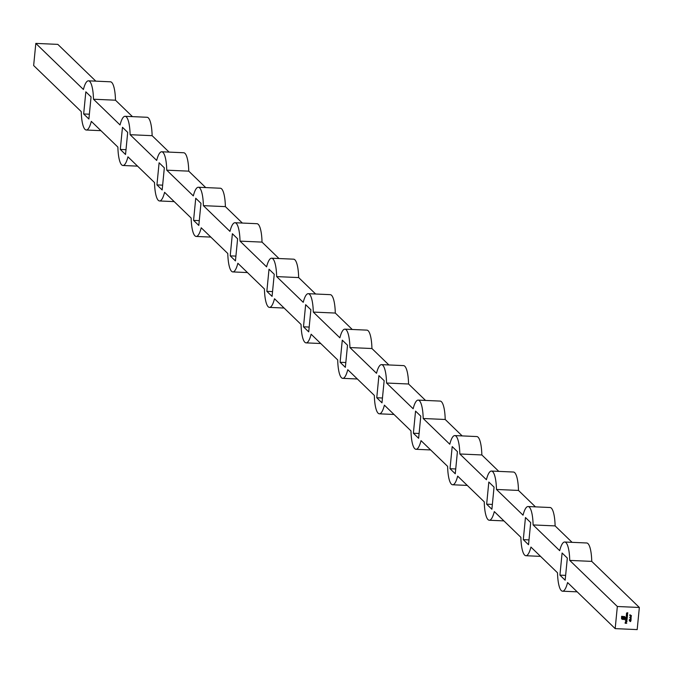 <?xml version="1.0" encoding="UTF-8"?>
<svg xmlns="http://www.w3.org/2000/svg" width="673" height="673" viewBox="0 0 673 673"><rect width="100%" height="100%" fill="white"/><g stroke="black" fill="none" stroke-linecap="round" stroke-linejoin="round"><path stroke-width="1.01" d="M630.357 619.732L629.507 619.715L629.852 620.279L629.364 619.724L629.894 619.253L630.837 620.035L631.072 619.286L630.971 620.397L629.894 619.404L629.869 620.136M629.835 620.127L629.364 619.724M630.416 619.581L630.837 620.035M629.625 617.528L631.316 616.83L630.685 617.94L631.165 618.369L629.625 617.528L631.148 618.193M629.962 615.761L629.894 614.752L631.467 615.686L630.037 615.004L629.802 615.728M626.773 621.726L626.647 621.154L626.925 621.717L625.873 622.13L625.983 621.187L626.403 621.078L626.302 622.146L626.571 621.28M626.647 621.154L626.925 621.717L626.26 622.289M626.226 622.256L625.697 621.659M625.486 619.219L627.152 619.143L626.437 620.371L626.184 619.253L625.486 619.219L626.184 619.253M627.127 619.143L626.437 620.371L625.89 619.715M630.475 621.625L629.28 620.649L630.938 620.725L630.475 621.625L629.272 620.674M627.547 615.164L626.361 615.114L626.403 614.508L627.648 614.121L626.546 614.542L627.547 615.164L626.37 615.08M627.615 614.121L626.782 614.222L626.815 614.962M637.18 629.6L615.172 628.624L617.343 606.499L639.35 607.475L637.18 629.6M626.319 615.593L627.514 615.492L627.472 616.132L626.799 616.72L626.319 615.593M627.48 615.492L626.799 616.72L626.252 616.073M627.682 613.784L626.496 613.734L626.538 613.137L627.783 612.741L626.681 613.17L627.682 613.784L626.504 613.709M627.186 618.815L626.008 618.756L626.117 617.385L627.362 617.04L626.26 617.419L627.278 617.856L626.184 618.235L627.186 618.815L626.008 618.731M627.329 617.04L626.235 617.393L626.824 617.831M627.253 617.848L626.151 618.209L626.706 618.647M626.992 620.834L625.335 620.733M621.541 618.672L621.608 616.317L624.771 616.628L625.293 618.083L624.115 616.737L621.877 616.636L621.743 618.033L622.643 619.084L624.88 619.185L622.163 618.016L622.189 617.048L623.122 618.268L623.98 617.133L623.871 618.302L625.267 618.361L625.158 619.505L622.256 619.32L621.515 618.647M624.771 616.628L625.318 617.806M624.796 617.065L621.877 616.636M621.844 616.603L621.936 618.731L622.643 619.084M624.923 618.773L622.34 618.369M622.55 617.065L622.853 618.209M630.794 616.653L630.853 616.031L630.626 616.619M630.551 619.118L630.609 618.495L630.391 619.084M626.748 623.316L625.133 623.24L625.209 622.449L625.31 623.105L626.033 622.491L625.974 623.131L626.748 623.316L625.133 623.215M95.81 81.155L57.828 44.376L35.82 43.4L33.65 65.525L81.248 111.617A24.615 6.049 -87.5 0 0 86.27 130.015A24.615 6.049 -87.5 0 0 91.309 121.359L117.884 147.093A24.615 6.049 -87.5 0 0 122.907 165.491A24.615 6.049 -87.5 0 0 127.946 156.834L154.521 182.568A24.615 6.049 -87.5 0 0 159.543 200.966A24.615 6.049 -87.5 0 0 164.582 192.31L191.157 218.044A24.615 6.049 -87.5 0 0 196.179 236.442A24.615 6.049 -87.5 0 0 201.219 227.785L227.794 253.519A24.615 6.049 -87.5 0 0 232.816 271.917A24.615 6.049 -87.5 0 0 237.855 263.261L264.43 288.995A24.615 6.049 -87.5 0 0 269.452 307.393A24.615 6.049 -87.5 0 0 274.491 298.736L301.067 324.47A24.615 6.049 -87.5 0 0 306.089 342.868A24.615 6.049 -87.5 0 0 311.128 334.212L337.703 359.946A24.615 6.049 -87.5 0 0 342.725 378.344A24.615 6.049 -87.5 0 0 347.764 369.687L374.339 395.421A24.615 6.049 -87.5 0 0 379.362 413.819A24.615 6.049 -87.5 0 0 384.392 405.163L410.976 430.897A24.615 6.049 -87.5 0 0 415.998 449.295A24.615 6.049 -87.5 0 0 421.029 440.638L447.612 466.372A24.615 6.049 -87.5 0 0 452.635 484.77A24.615 6.049 -87.5 0 0 457.665 476.114L484.249 501.848A24.615 6.049 -87.5 0 0 489.271 520.246A24.615 6.049 -87.5 0 0 494.302 511.589L520.877 537.323A24.615 6.049 -87.5 0 0 525.907 555.721A24.615 6.049 -87.5 0 0 530.938 547.065L557.513 572.799A24.615 6.049 -87.5 0 0 562.544 591.197A24.615 6.049 -87.5 0 0 567.575 582.54L615.172 628.624M639.35 607.475L591.752 561.383L569.745 560.407A24.615 6.049 -87.5 0 0 564.723 542.009A24.615 6.049 -87.5 0 0 559.684 550.665L533.109 524.932L555.116 525.907L572.084 542.337M569.745 560.407L617.343 606.499M533.109 524.932A24.615 6.049 -87.5 0 0 528.086 506.533A24.615 6.049 -87.5 0 0 523.047 515.19L496.472 489.456L518.479 490.432L535.447 506.862M496.472 489.456A24.615 6.049 -87.5 0 0 491.45 471.058A24.615 6.049 -87.5 0 0 486.411 479.714L459.836 453.981L481.843 454.956L498.811 471.386M459.836 453.981A24.615 6.049 -87.5 0 0 454.813 435.582A24.615 6.049 -87.5 0 0 449.783 444.239L423.199 418.505L445.206 419.481L462.174 435.911M423.199 418.505A24.615 6.049 -87.5 0 0 418.177 400.107A24.615 6.049 -87.5 0 0 413.146 408.763L386.563 383.03L408.57 384.005L425.538 400.435M386.563 383.03A24.615 6.049 -87.5 0 0 381.541 364.631A24.615 6.049 -87.5 0 0 376.51 373.288L349.926 347.554L371.933 348.53L388.901 364.959M349.926 347.554A24.615 6.049 -87.5 0 0 344.904 329.156A24.615 6.049 -87.5 0 0 339.873 337.812L313.29 312.079L335.297 313.054L352.265 329.484M313.29 312.079A24.615 6.049 -87.5 0 0 308.268 293.68A24.615 6.049 -87.5 0 0 303.237 302.337L276.662 276.603L298.661 277.579L315.629 294.008M276.662 276.603A24.615 6.049 -87.5 0 0 271.631 258.205A24.615 6.049 -87.5 0 0 266.601 266.861L240.025 241.127L262.024 242.103L278.992 258.533M240.025 241.127A24.615 6.049 -87.5 0 0 234.995 222.729A24.615 6.049 -87.5 0 0 229.964 231.386L203.389 205.652L225.388 206.628L242.356 223.057M203.389 205.652A24.615 6.049 -87.5 0 0 198.367 187.254A24.615 6.049 -87.5 0 0 193.328 195.91L166.753 170.176L188.751 171.152L205.719 187.582M166.753 170.176A24.615 6.049 -87.5 0 0 161.73 151.778A24.615 6.049 -87.5 0 0 156.691 160.435L130.116 134.701L152.123 135.677L169.083 152.106M130.116 134.701A24.615 6.049 -87.5 0 0 125.094 116.303A24.615 6.049 -87.5 0 0 120.055 124.959L93.48 99.225L115.487 100.201L132.446 116.631M35.82 43.4L83.418 89.484A24.615 6.049 -87.5 0 1 88.457 80.827L110.456 81.803A24.615 6.049 -87.5 0 1 115.487 100.201M125.531 154.496L127.702 132.371L122.469 127.298L120.299 149.431L125.531 154.496M162.168 189.971L164.338 167.846L159.106 162.773L156.935 184.907L162.168 189.971M198.804 225.447L200.975 203.313L195.742 198.249L193.572 220.382L198.804 225.447M235.441 260.922L237.611 238.789L232.378 233.724L230.208 255.858L235.441 260.922M272.077 296.398L274.248 274.264L269.015 269.2L266.844 291.333L272.077 296.398M308.714 331.873L310.884 309.74L305.651 304.676L303.481 326.809L308.714 331.873M345.35 367.349L347.52 345.215L342.279 340.151L340.117 362.276L345.35 367.349M381.986 402.824L384.157 380.691L378.916 375.627L376.754 397.751L381.986 402.824M418.623 438.3L420.793 416.166L415.552 411.102L413.382 433.227L418.623 438.3M455.259 473.775L457.421 451.642L452.189 446.578L450.018 468.702L455.259 473.775M491.896 509.251L494.058 487.117L488.825 482.053L486.655 504.178L491.896 509.251M528.524 544.726L530.694 522.593L525.462 517.529L523.291 539.653L528.524 544.726M565.16 580.202L567.331 558.068L562.098 553.004L559.928 575.129L565.16 580.202M88.895 119.02L91.065 96.895L85.833 91.822L83.662 113.956L88.895 119.02M93.48 99.225A24.615 6.049 -87.5 0 0 88.457 80.827M591.752 561.383A24.615 6.049 -87.5 0 0 586.73 542.985L564.723 542.009M152.123 135.677A24.615 6.049 -87.5 0 0 147.093 117.279L125.094 116.303M188.751 171.152A24.615 6.049 -87.5 0 0 183.729 152.754L161.73 151.778M225.388 206.628A24.615 6.049 -87.5 0 0 220.365 188.23L198.367 187.254M262.024 242.103A24.615 6.049 -87.5 0 0 257.002 223.705L234.995 222.729M298.661 277.579A24.615 6.049 -87.5 0 0 293.638 259.181L271.631 258.205M335.297 313.054A24.615 6.049 -87.5 0 0 330.275 294.656L308.268 293.68M371.933 348.53A24.615 6.049 -87.5 0 0 366.911 330.132L344.904 329.156M408.57 384.005A24.615 6.049 -87.5 0 0 403.548 365.607L381.541 364.631M445.206 419.481A24.615 6.049 -87.5 0 0 440.184 401.083L418.177 400.107M481.843 454.956A24.615 6.049 -87.5 0 0 476.82 436.558L454.813 435.582M518.479 490.432A24.615 6.049 -87.5 0 0 513.457 472.034L491.45 471.058M555.116 525.907A24.615 6.049 -87.5 0 0 550.093 507.509L528.086 506.533M89.366 114.208L83.662 113.956M565.64 575.381L559.928 575.129M529.003 539.906L523.291 539.653M492.367 504.43L486.655 504.178M455.73 468.963L450.018 468.702M419.094 433.488L413.382 433.227M382.457 398.012L376.754 397.751M345.821 362.537L340.117 362.276M309.185 327.061L303.481 326.809M272.548 291.586L266.844 291.333M235.912 256.11L230.208 255.858M199.275 220.635L193.572 220.382M162.639 185.159L156.935 184.907M126.002 149.684L120.299 149.431M626.765 616.695L626.218 616.039M627.329 616.115L626.883 615.585L627.295 616.089L626.883 615.585L626.361 616.047L626.815 616.577L627.329 616.115L626.908 615.618L626.395 616.073L626.815 616.577M627.741 612.859L626.942 612.867M626.916 612.842L626.925 613.557M630.517 620.826L630.441 621.6M630.382 620.851L629.65 620.792L630.332 621.33L629.676 620.817M626.235 617.393L626.79 617.806L626.235 617.393M626.151 618.209L626.672 618.613L626.151 618.209M626.412 620.338L625.865 619.69M626.967 619.766L626.521 619.236L626.942 619.74L626.521 619.236L626.008 619.698L626.428 620.195L626.967 619.766L626.555 619.261L626.033 619.724L626.454 620.22M626.748 621.701L626.538 621.255L626.748 621.701M626.622 621.129L626.891 621.692M626.37 621.078L626.302 622.146M626.243 621.221L626.159 622.121M624.746 616.603L625.167 617.074M624.771 617.032L624.09 616.704L624.771 617.032M621.936 618.731L622.609 619.059L621.936 618.731M623.955 617.124L623.871 618.302M625.234 618.361L625.158 619.505M625.124 619.48L622.609 619.387M622.584 619.362L621.919 619.135M631.358 615.778L630.037 615.004M630.012 614.979L629.936 615.736M630.82 616.031L630.761 616.628M631.274 616.956L630.761 617.2M630.727 617.175L630.685 617.94M630.584 617.276L629.911 617.503L630.534 617.856L630.584 617.276L629.936 617.528M630.584 618.487L630.525 619.093M629.827 620.254L629.339 619.698M631.047 619.286L630.938 620.363M625.343 622.458L625.31 623.105M626.008 622.483L625.974 623.131M86.27 130.015L100.916 130.663M122.907 165.491L137.553 166.138M159.543 200.966L174.189 201.614M196.179 236.442L210.826 237.089M232.816 271.917L247.462 272.565M269.452 307.393L284.099 308.041M306.089 342.868L320.735 343.516M342.725 378.344L357.371 378.992M379.362 413.819L394.008 414.467M415.998 449.295L430.644 449.943M452.635 484.77L467.281 485.418M489.271 520.246L503.917 520.894M525.907 555.721L540.554 556.369M562.544 591.197L577.19 591.845"/></g></svg>
